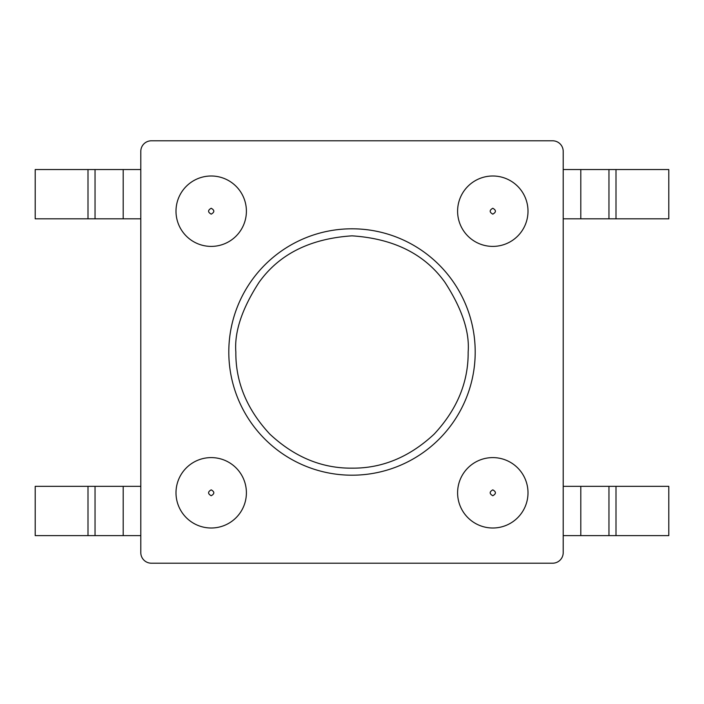 <?xml version="1.0" encoding="UTF-8"?>
<svg xmlns="http://www.w3.org/2000/svg" width="704" height="704" viewBox="0 0 704 704"><rect width="100%" height="100%" fill="white"/><g stroke="black" fill="none" stroke-linecap="round" stroke-linejoin="round"><path stroke-width="1.06" d="M140.8 552.64L140.8 151.36L140.8 552.64A10.56 10.56 0 0 0 151.36 563.2L552.64 563.2L151.36 563.2M563.2 151.36L563.2 552.64L563.2 151.36A10.56 10.56 0 0 0 552.64 140.8L151.36 140.8L552.64 140.8M151.36 140.8A10.56 10.56 0 0 0 140.8 151.36M552.64 563.2A10.56 10.56 0 0 0 563.2 552.64M123.2 169.541L123.2 218.821L95.04 218.821L95.04 169.541L95.04 218.821L35.2 218.821L35.2 169.541L140.8 169.541M123.2 218.821L140.8 218.821M608.96 218.821L608.96 169.541L668.8 169.541L668.8 218.821L563.2 218.821M608.96 169.541L563.2 169.541M123.2 486.341L123.2 535.621L95.04 535.621L95.04 486.341L95.04 535.621L35.2 535.621L35.2 486.341L140.8 486.341M123.2 535.621L140.8 535.621M608.96 535.621L608.96 486.341L668.8 486.341L668.8 535.621L563.2 535.621M608.96 486.341L563.2 486.341M211.2 528A35.2 35.2 0 0 0 246.4 492.8A35.2 35.2 0 0 0 211.2 457.6A35.2 35.2 0 0 0 176 492.8A35.2 35.2 0 0 0 211.2 528M492.8 528A35.2 35.2 0 0 0 528 492.8A35.2 35.2 0 0 0 492.8 457.6A35.2 35.2 0 0 0 457.6 492.8A35.2 35.2 0 0 0 492.8 528M492.8 246.4A35.2 35.2 0 0 0 528 211.2A35.2 35.2 0 0 0 492.8 176A35.2 35.2 0 0 0 457.6 211.2A35.2 35.2 0 0 0 492.8 246.4M211.2 246.4A35.2 35.2 0 0 0 246.4 211.2A35.2 35.2 0 0 0 211.2 176A35.2 35.2 0 0 0 176 211.2A35.2 35.2 0 0 0 211.2 246.4M475.2 352A123.2 123.2 0 0 1 352 475.2A123.2 123.2 0 0 1 228.8 352A123.2 123.2 0 0 1 352 228.8A123.2 123.2 0 0 1 475.2 352A123.2 123.2 0 0 0 352 228.8A123.2 123.2 0 0 0 228.8 352M235.84 352C235.576 382.131 246.919 409.508 269.861 434.139C294.466 457.072 321.842 468.415 352 468.16C382.131 468.424 409.508 457.09 434.139 434.139C457.072 409.543 468.415 382.166 468.16 352C469.709 331.813 461.965 308.581 444.928 282.304C424.758 254.109 393.782 238.621 352 235.84C310.218 238.621 279.242 254.109 259.072 282.304C242.035 308.581 234.291 331.813 235.84 352M88 218.821L88 169.541M580.8 218.821L580.8 169.541M616 169.541L616 218.821M88 535.621L88 486.341M580.8 535.621L580.8 486.341M616 486.341L616 535.621M211.2 489.861C214.685 491.823 214.685 493.777 211.2 495.739C207.715 493.777 207.715 491.823 211.2 489.861M492.8 489.861C496.285 491.823 496.285 493.777 492.8 495.739C489.315 493.777 489.315 491.823 492.8 489.861M492.8 208.261C496.285 210.223 496.285 212.177 492.8 214.139C489.315 212.177 489.315 210.223 492.8 208.261M211.2 208.261C214.685 210.223 214.685 212.177 211.2 214.139C207.715 212.177 207.715 210.223 211.2 208.261"/></g></svg>

